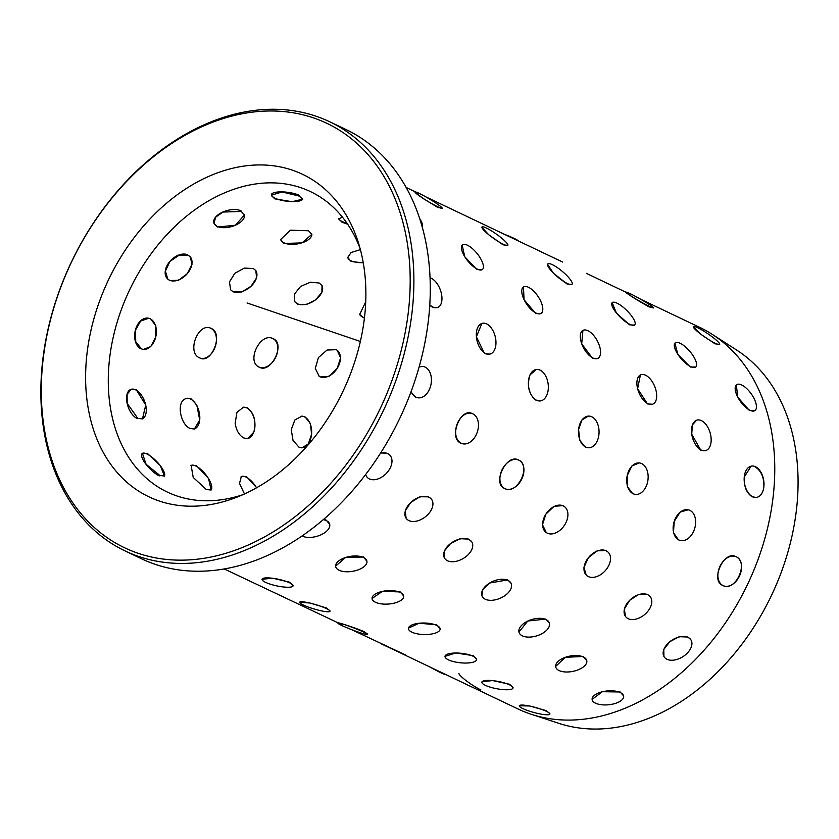 <?xml version="1.0" encoding="UTF-8"?>
<svg xmlns="http://www.w3.org/2000/svg" width="839" height="839" viewBox="0 0 839 839"><rect width="100%" height="100%" fill="white"/><g stroke="black" fill="none" stroke-linecap="round" stroke-linejoin="round"><path stroke-width="1.26" d="M695.762 367.031A15.847 5.684 -130.5 0 1 690.77 366.685A15.847 5.684 -130.5 0 1 677.954 354.467A15.847 5.684 -130.5 0 1 675.154 342.952A15.847 5.684 -130.5 0 1 680.146 343.298A15.847 5.684 -130.5 0 1 692.951 355.516A15.847 5.684 -130.5 0 1 695.762 367.031L690.35 367.042L677.912 354.509L674.902 343.172M634.525 325.123L629.523 324.798L616.434 313.104L612.176 302.648A15.847 4.677 -135.4 0 1 617.001 303.141A15.847 4.677 -135.4 0 1 630.446 314.489A15.847 4.677 -135.4 0 1 634.756 324.892A15.847 4.677 -135.4 0 1 629.921 324.389A15.847 4.677 -135.4 0 1 616.476 313.052A15.847 4.677 -135.4 0 1 612.176 302.648M571.862 284.526L567.07 284.002L553.373 273.168L547.542 264.201M507.847 245.366A15.847 2.538 -144.7 0 1 503.442 244.348A15.847 2.538 -144.7 0 1 488.854 234.794A15.847 2.538 -144.7 0 1 481.985 227.033A15.847 2.538 -144.7 0 1 486.389 228.051A15.847 2.538 -144.7 0 1 500.977 237.605A15.847 2.538 -144.7 0 1 507.847 245.366L503.106 244.831L488.822 234.857L481.806 227.285M442.205 208.292L437.727 207.422L422.898 198.35L415.011 192.005A15.847 1.416 -149.1 0 1 419.175 193.379A15.847 1.416 -149.1 0 1 434.277 202.01A15.847 1.416 -149.1 0 1 442.205 208.292A15.847 1.416 -149.1 0 1 438.031 206.918A15.847 1.416 -149.1 0 1 422.929 198.277A15.847 1.416 -149.1 0 1 415.011 192.005M754.712 410.743L749.479 410.575L737.743 397.204L736.348 384.902M653.654 307.892A15.847 1.091 -150.3 0 1 649.543 306.403A15.847 1.091 -150.3 0 1 634.305 298.034A15.847 1.091 -150.3 0 1 626.114 292.203A15.847 1.091 -150.3 0 1 630.215 293.681A15.847 1.091 -150.3 0 1 645.453 302.05A15.847 1.091 -150.3 0 1 653.654 307.892L649.25 306.917C637.514 300.729 616.959 287.2 629.921 294.195M562.56 262.02L425.279 196.588M347.629 224.181L342.081 222.251L338.662 218.853L342.417 217.123M299.292 196.106L302.774 199.189L292.035 201.696L274.731 198.822L271.333 195.13L282.156 191.974L299.292 196.106M719.684 344.42L715.017 343.801L700.575 334.09L693.423 326.665A15.847 2.213 -145.9 0 1 697.765 327.787A15.847 2.213 -145.9 0 1 712.5 337.079A15.847 2.213 -145.9 0 1 719.684 344.42A15.847 2.213 -145.9 0 1 715.342 343.308A15.847 2.213 -145.9 0 1 700.607 334.016A15.847 2.213 -145.9 0 1 693.423 326.665M363.277 262.901L351.153 261.485L347.724 257.468L351.111 252.487L360.392 249.644M308.511 230.767L311.888 234.291L301.998 242.88L284.075 243.499L280.635 239.555L290.399 230.18L308.511 230.767M241.213 211.47L244.537 214.868L235.402 225.261L217.395 227.012L213.976 223.279L215.644 217.196L222.891 212.057L241.213 211.47M364.399 318.243L359.669 314.457L365.72 301.841M319.124 282.995L322.04 285.554L321.872 292.371L315.642 299.806L306.225 304.599L297.677 304.253L294.667 301.537L294.458 294.07L300.593 286.445L310.346 282.229L319.124 282.995M253.284 268.522L255.811 270.525L256.619 277.793L251.071 286.235L241.915 291.962L233.273 291.92L230.673 289.833L229.425 281.977L234.815 273.304L244.369 268.092L253.284 268.522M188.177 255.287L190.149 256.661L192.047 264.212L187.317 273.619L178.518 280.289L169.824 280.562L167.8 279.135L165.409 271.102L169.887 261.422L179.137 255.192L188.177 255.287M336.198 349.685L337.205 350.272L340.613 357.875L337.163 368.426L328.993 376.302L320.267 376.973L319.24 376.386L315.317 368.415L318.39 357.613L327.042 350.052L336.198 349.685M273.22 338.725C285.774 343.612 271.112 373.879 259.366 367.23C245.733 361.808 260.436 331.541 273.22 338.725L273.325 338.778M211.365 328.51C223.814 333.44 211.522 364.682 199.745 357.928C186.132 352.611 198.465 321.368 211.365 328.51L210.463 328.154M200.626 358.284L199.745 357.928M150.684 318.862L155.844 325.889L155.729 337.037L150.758 346.58L143.291 349.464L141.434 348.867L135.761 341.746L135.299 330.482L140.658 321.022L148.786 318.254L150.684 318.862M305.008 416.857L310.44 423.569L311.584 434.361L308.27 444.009L301.925 447.848L298.936 447.135L293.021 440.423L291.238 429.62L294.856 419.982L301.925 416.144L305.008 416.857M253.818 432.148L247.515 438.64L243.813 437.968C239.199 435.431 236.315 430.522 235.161 423.255L236.923 412.379L243.467 407.198L247.327 407.848C254.259 413.228 256.419 421.325 253.818 432.148M196.808 404.985L199.713 420.035L194.365 429.033L190.117 428.446C180.962 424.985 176.211 403.664 184.622 399.175L186.573 398.305L191.051 398.829L196.808 404.985M136.18 389.611L145.745 405.059L142.462 418.892L137.848 418.409L127.171 403.381L127.119 394.32L131.272 389.233L136.18 389.611M244.485 493.961L239.514 483.484L241.296 476.531L246.572 476.678L256.682 487.732M196.368 465.561L208.502 478.419L211.124 490.007L206.31 489.515L193.211 477.454L191.135 465.414L196.368 465.561M147.517 453.521L160.322 465.551L164.454 476.059L159.788 475.409L146.07 464.261L142.41 453.28L147.517 453.521M351.394 629.544L405.95 655.144M341.872 624.877C328.301 619.234 351.772 626.355 364.032 631.61L367.66 634.158M299.628 602.276A15.847 2.307 16.5 0 1 309.895 603.073A15.847 2.307 16.5 0 1 326.434 608.579A15.847 2.307 16.5 0 1 330.021 611.285A15.847 2.307 16.5 0 1 319.743 610.477A15.847 2.307 16.5 0 1 303.215 604.971A15.847 2.307 16.5 0 1 299.628 602.276L309.916 603L326.602 608.023L330.105 610.981M262.051 579.277A15.847 3.408 12 0 1 272.675 578.27A15.847 3.408 12 0 1 289.57 582.79A15.847 3.408 12 0 1 293.063 585.863A15.847 3.408 12 0 1 282.439 586.86A15.847 3.408 12 0 1 265.543 582.339A15.847 3.408 12 0 1 262.051 579.277L272.685 578.197L289.686 582.224L293.126 585.549M481.943 681.824L492.577 680.555L509.661 684.288L513.09 687.707M444.995 656.381A15.847 4.772 6 0 1 455.787 653.015A15.847 4.772 6 0 1 473.091 656.224A15.847 4.772 6 0 1 476.521 659.685A15.847 4.772 6 0 1 465.729 663.051A15.847 4.772 6 0 1 448.425 659.842A15.847 4.772 6 0 1 444.995 656.381L455.787 652.941L473.154 655.658L476.552 659.36M408.446 628.149L419.133 623.188L436.731 624.856L440.139 628.747M372.055 598.501A15.847 6.702 -4.1 0 1 382.437 591.39A15.847 6.702 -4.1 0 1 400.255 592.481A15.847 6.702 -4.1 0 1 403.674 596.246A15.847 6.702 -4.1 0 1 393.292 603.356A15.847 6.702 -4.1 0 1 375.473 602.266A15.847 6.702 -4.1 0 1 372.055 598.501L382.427 591.338L400.213 591.935L403.643 595.9M335.6 566.157L345.479 557.484L363.423 556.991L366.916 561.249A15.847 7.561 -9.6 0 1 357.089 570.226A15.847 7.561 -9.6 0 1 339.071 570.237A15.847 7.561 -9.6 0 1 335.663 566.503A15.847 7.561 -9.6 0 1 345.49 557.526A15.847 7.561 -9.6 0 1 363.507 557.505A15.847 7.561 -9.6 0 1 366.916 561.249M323.728 519.299L326.151 520.107L329.654 524.165A15.847 8.338 -15.4 0 1 320.624 534.967A15.847 8.338 -15.4 0 1 302.47 536.131A15.847 8.338 -15.4 0 1 302.103 535.953M519.278 705.767A15.847 2.632 15.2 0 1 529.671 706.06A15.847 2.632 15.2 0 1 546.304 711.283A15.847 2.632 15.2 0 1 549.86 714.094A15.847 2.632 15.2 0 1 539.467 713.8A15.847 2.632 15.2 0 1 522.833 708.577A15.847 2.632 15.2 0 1 519.278 705.767L529.682 705.977L546.462 710.717L549.944 713.79M555.617 666.491L565.297 657.294L583.283 656.486L586.786 660.702A15.847 7.792 -11.2 0 1 577.159 670.204A15.847 7.792 -11.2 0 1 559.099 670.55A15.847 7.792 -11.2 0 1 555.691 666.848A15.847 7.792 -11.2 0 1 565.318 657.336A15.847 7.792 -11.2 0 1 583.378 657A15.847 7.792 -11.2 0 1 586.786 660.702M518.942 632.019L527.783 621.028L545.843 619.077L549.23 622.685M481.89 595.753L482.855 589.439L489.619 583.021L507.7 579.896L510.961 583.115M444.523 558.124A15.847 9.753 -30.3 0 1 450.679 543.441A15.847 9.753 -30.3 0 1 468.928 539.508A15.847 9.753 -30.3 0 1 471.896 542.141A15.847 9.753 -30.3 0 1 465.729 556.813A15.847 9.753 -30.3 0 1 447.481 560.756A15.847 9.753 -30.3 0 1 444.523 558.124L444.45 550.887L450.669 543.441L460.118 538.701L468.686 539.099L471.686 541.795M406.097 518.229L405.247 510.899L410.785 502.435L419.982 496.761L428.645 496.845L431.236 498.922M380.707 452.892L387.408 453.322L389.422 454.728M592.114 699.401A15.847 6.953 -5.6 0 1 602.371 691.756A15.847 6.953 -5.6 0 1 620.252 692.532A15.847 6.953 -5.6 0 1 623.66 696.307A15.847 6.953 -5.6 0 1 613.414 703.952A15.847 6.953 -5.6 0 1 595.533 703.176A15.847 6.953 -5.6 0 1 592.114 699.401L602.35 691.703L620.199 691.997L623.629 695.961M625.485 616.497L624.331 609.072L629.649 600.315L638.752 594.379L647.446 594.369L649.889 596.267M586.22 575.082L583.934 567.437L588.37 557.736L597.095 550.845L605.852 550.52L607.667 551.747M546.294 532.597A15.847 10.813 -55.5 0 1 545.895 514.118A15.847 10.813 -55.5 0 1 563.252 505.896A15.847 10.813 -55.5 0 1 564.259 506.483A15.847 10.813 -55.5 0 1 564.657 524.952A15.847 10.813 -55.5 0 1 547.311 533.174A15.847 10.813 -55.5 0 1 546.294 532.597L542.487 524.7L545.895 514.129L554.107 506.284L562.896 505.644L563.913 506.232M518.45 459.961C531.978 465.33 517.275 495.608 504.596 488.476C491.937 483.537 506.599 453.259 518.45 459.961L518.554 460.013M417.403 397.686L415.504 397.078L410.963 391.981M663.922 656.476L663.785 649.449L669.826 641.699L679.212 636.707L687.812 637.011L690.717 639.538M634.892 494.328L632.711 493.678L627.436 486.704L627.205 475.608L631.84 466.033L639.14 462.918M588.37 447.785L585.286 447.082L579.801 440.37L578.595 429.578L581.941 419.93L588.359 416.092M539.98 400.979L536.131 400.329C528.78 394.424 526.724 385.95 529.975 374.918L536.331 369.485A15.847 9.858 -97.3 0 1 540.117 370.146A15.847 9.858 -97.3 0 1 548.339 386.947A15.847 9.858 -97.3 0 1 540.379 400.927A15.847 9.858 -97.3 0 1 536.593 400.266A15.847 9.858 -97.3 0 1 528.371 383.465A15.847 9.858 -97.3 0 1 536.331 369.485M490.039 354.068A15.847 9.323 -104.2 0 1 485.676 353.523A15.847 9.323 -104.2 0 1 476.458 337.477A15.847 9.323 -104.2 0 1 482.247 323.351A15.847 9.323 -104.2 0 1 486.61 323.896A15.847 9.323 -104.2 0 1 495.818 339.942A15.847 9.323 -104.2 0 1 490.039 354.068L486.054 353.985L484.376 353.188L476.384 336.827L481.869 323.445M437.35 307.63L432.473 307.242L429.746 305.365M735.929 556.645C749.437 561.983 735.404 592.565 722.694 585.444C710.056 580.494 724.057 549.912 735.929 556.645L735.751 556.561M652.49 404.262L647.53 403.916L637.598 388.74L640.398 374.97M597.641 358.473L592.47 358.243L581.71 343.843L582.906 330.409A15.847 7.719 -118.3 0 1 587.929 330.713A15.847 7.719 -118.3 0 1 599.109 344.881A15.847 7.719 -118.3 0 1 597.955 358.305A15.847 7.719 -118.3 0 1 592.921 357.991A15.847 7.719 -118.3 0 1 581.742 343.822A15.847 7.719 -118.3 0 1 582.906 330.409M540.83 313.545L535.597 313.367L524.071 299.775L523.452 287.032A15.847 6.88 -123.9 0 1 528.539 287.316A15.847 6.88 -123.9 0 1 540.463 300.635A15.847 6.88 -123.9 0 1 541.124 313.346A15.847 6.88 -123.9 0 1 536.048 313.073A15.847 6.88 -123.9 0 1 524.113 299.743A15.847 6.88 -123.9 0 1 523.452 287.032M482.152 269.707L476.961 269.518L464.733 256.744L462.163 245.114M705.368 450.669L700.775 450.186L691.735 434.245L692.364 424.964L696.569 420.224M755.006 466.809C761.046 470.522 764.014 477.055 763.899 486.421M756.254 497.433L752.216 496.814C746.49 493.059 743.836 486.463 744.245 477.045L751.104 466.159M640.734 299.271L699.894 327.472A211.313 153.579 115.5 0 1 712.342 334.415A211.313 153.579 115.5 0 1 773.726 491.098A211.313 153.579 115.5 0 1 531.276 714.283A211.313 153.579 115.5 0 1 518.051 708.986L400.99 653.193M712.342 334.415L736.736 350.115A207.621 150.894 115.5 0 1 797.05 504.061A207.621 150.894 115.5 0 1 558.847 723.344L531.276 714.283M178.403 496.447L180.7 497.139M242.775 494.727A166.416 120.952 115.5 0 1 167.244 492.032A166.416 120.952 115.5 0 1 109.101 363.172A166.416 120.952 115.5 0 1 310.44 191.596A166.416 120.952 115.5 0 1 360.109 248.564M364.996 312.632A178.613 129.814 115.5 0 1 236.493 497.338A178.613 129.814 115.5 0 1 86.49 358.494A178.613 129.814 115.5 0 1 210.295 175.718A178.613 129.814 115.5 0 1 358.18 242.041A178.613 129.814 115.5 0 1 364.996 312.632M42.453 365.752A235.088 170.862 115.5 0 1 246.393 113.013A235.088 170.862 115.5 0 1 409.033 305.386A235.088 170.862 115.5 0 1 205.094 558.113A235.088 170.862 115.5 0 1 42.453 365.752M42.034 366.863A237.731 172.782 115.5 0 1 329.664 121.749A237.731 172.782 115.5 0 1 412.725 305.826A237.731 172.782 115.5 0 1 125.095 550.95A237.731 172.782 115.5 0 1 42.034 366.863M329.664 121.749L346.046 129.552A237.731 172.782 115.5 0 1 429.107 313.629A237.731 172.782 115.5 0 1 141.476 558.753L125.095 550.95M367.073 477.213L365.5 474.759M460.821 443.118C448.257 438.147 460.538 406.905 472.441 413.7M419.164 366.821L422.898 366.465M678.489 539.865L673.434 532.671L674.252 521.365L680.198 512.021L688.274 509.797M458.964 673.298A15.847 2.213 34.1 0 0 466.148 680.649A15.847 2.213 34.1 0 0 480.883 689.941M430.365 667.194A15.847 1.091 29.7 0 0 440.884 672.784A15.847 1.091 29.7 0 0 444.985 674.262M381.053 643.765L405.814 655.427L381.053 643.765M341.662 625.433A15.847 1.185 20.9 0 1 337.939 623.136A15.847 1.185 20.9 0 1 347.682 625.684A15.847 1.185 20.9 0 1 363.822 632.166A15.847 1.185 20.9 0 1 367.545 634.452A15.847 1.185 20.9 0 1 357.802 631.914A15.847 1.185 20.9 0 1 341.662 625.433M723.092 585.612A15.847 10.886 -66.1 0 1 719.82 566.661A15.847 10.886 -66.1 0 1 736.139 556.729A15.847 10.886 -66.1 0 1 736.327 556.813A15.847 10.886 -66.1 0 1 739.599 575.764A15.847 10.886 -66.1 0 1 723.27 585.695A15.847 10.886 -66.1 0 1 723.092 585.612M667.005 659.297A15.847 9.9 -32.3 0 1 664.142 656.822A15.847 9.9 -32.3 0 1 669.847 641.709A15.847 9.9 -32.3 0 1 688.064 637.399A15.847 9.9 -32.3 0 1 690.927 639.874A15.847 9.9 -32.3 0 1 685.232 654.986A15.847 9.9 -32.3 0 1 667.005 659.297M752.688 496.74A15.847 9.711 -99.4 0 1 744.172 480.149A15.847 9.711 -99.4 0 1 751.503 466.096A15.847 9.711 -99.4 0 1 755.467 466.725A15.847 9.711 -99.4 0 1 763.983 483.316A15.847 9.711 -99.4 0 1 756.652 497.37A15.847 9.711 -99.4 0 1 752.688 496.74M749.919 410.261A15.847 6.618 -125.4 0 1 737.785 397.172A15.847 6.618 -125.4 0 1 736.632 384.702A15.847 6.618 -125.4 0 1 741.707 384.986A15.847 6.618 -125.4 0 1 753.831 398.074A15.847 6.618 -125.4 0 1 754.995 410.544A15.847 6.618 -125.4 0 1 749.919 410.261M678.908 539.98A15.847 10.802 -74.3 0 1 674.252 521.355A15.847 10.802 -74.3 0 1 688.683 509.923A15.847 10.802 -74.3 0 1 689.868 510.364A15.847 10.802 -74.3 0 1 694.514 528.99A15.847 10.802 -74.3 0 1 680.083 540.431A15.847 10.802 -74.3 0 1 678.908 539.98M628.17 618.679A15.847 10.32 -39.7 0 1 625.758 616.812A15.847 10.32 -39.7 0 1 629.659 600.315A15.847 10.32 -39.7 0 1 647.729 594.725A15.847 10.32 -39.7 0 1 650.152 596.581A15.847 10.32 -39.7 0 1 646.25 613.078A15.847 10.32 -39.7 0 1 628.17 618.679M485.351 685.316A15.847 3.723 10.7 0 1 481.88 682.149A15.847 3.723 10.7 0 1 492.566 680.628A15.847 3.723 10.7 0 1 509.556 684.855A15.847 3.723 10.7 0 1 513.028 688.022A15.847 3.723 10.7 0 1 502.341 689.543A15.847 3.723 10.7 0 1 485.351 685.316M701.247 450.05A15.847 9.145 -106.1 0 1 691.766 434.235A15.847 9.145 -106.1 0 1 696.936 420.108A15.847 9.145 -106.1 0 1 701.435 420.633A15.847 9.145 -106.1 0 1 710.916 436.448A15.847 9.145 -106.1 0 1 705.735 450.564A15.847 9.145 -106.1 0 1 701.247 450.05M633.151 493.731A15.847 10.603 -82.3 0 1 627.215 475.608A15.847 10.603 -82.3 0 1 639.559 462.971A15.847 10.603 -82.3 0 1 641.72 463.621A15.847 10.603 -82.3 0 1 647.656 481.743A15.847 10.603 -82.3 0 1 635.312 494.381A15.847 10.603 -82.3 0 1 633.151 493.731M588.328 576.582A15.847 10.624 -47.4 0 1 586.524 575.376A15.847 10.624 -47.4 0 1 588.38 557.736A15.847 10.624 -47.4 0 1 606.178 550.814A15.847 10.624 -47.4 0 1 607.971 552.031A15.847 10.624 -47.4 0 1 606.125 569.671A15.847 10.624 -47.4 0 1 588.328 576.582M522.403 635.868A15.847 8.537 -17.1 0 1 519.047 632.375A15.847 8.537 -17.1 0 1 527.804 621.059A15.847 8.537 -17.1 0 1 545.99 619.56A15.847 8.537 -17.1 0 1 549.346 623.041A15.847 8.537 -17.1 0 1 540.589 634.368A15.847 8.537 -17.1 0 1 522.403 635.868M648.002 403.727A15.847 8.484 -112.4 0 1 637.63 388.73A15.847 8.484 -112.4 0 1 640.744 374.823A15.847 8.484 -112.4 0 1 645.579 375.222A15.847 8.484 -112.4 0 1 655.951 390.229A15.847 8.484 -112.4 0 1 652.836 404.125A15.847 8.484 -112.4 0 1 648.002 403.727M585.737 447.082A15.847 10.288 -90 0 1 578.606 429.578A15.847 10.288 -90 0 1 588.768 416.092A15.847 10.288 -90 0 1 591.81 416.805A15.847 10.288 -90 0 1 598.941 434.308A15.847 10.288 -90 0 1 588.779 447.785A15.847 10.288 -90 0 1 585.737 447.082M485.257 599.224A15.847 9.198 -23.5 0 1 482.037 596.099A15.847 9.198 -23.5 0 1 489.64 583.042A15.847 9.198 -23.5 0 1 507.899 580.347A15.847 9.198 -23.5 0 1 511.108 583.472A15.847 9.198 -23.5 0 1 503.515 596.529A15.847 9.198 -23.5 0 1 485.257 599.224M411.855 632.155A15.847 5.768 1.1 0 1 408.446 628.484A15.847 5.768 1.1 0 1 419.143 623.241A15.847 5.768 1.1 0 1 436.72 625.412A15.847 5.768 1.1 0 1 440.139 629.082A15.847 5.768 1.1 0 1 429.442 634.315A15.847 5.768 1.1 0 1 411.855 632.155M301.673 447.837A15.847 10.288 90 0 0 311.584 434.151A15.847 10.288 90 0 0 304.431 416.857A15.847 10.288 90 0 0 301.652 416.154M319.019 376.218A15.847 10.813 124.5 0 0 319.806 376.659A15.847 10.813 124.5 0 0 337.047 368.594A15.847 10.813 124.5 0 0 336.984 350.115M359.564 314.226A15.847 9.198 156.5 0 0 362.689 317.132A15.847 9.198 156.5 0 0 364.462 317.782M518.072 240.814A15.847 1.185 -159.1 0 0 514.349 238.517A15.847 1.185 -159.1 0 0 504.617 234.396M567.447 283.561A15.847 3.629 -140.1 0 1 553.415 273.105A15.847 3.629 -140.1 0 1 547.752 263.96A15.847 3.629 -140.1 0 1 552.377 264.684A15.847 3.629 -140.1 0 1 566.409 275.14A15.847 3.629 -140.1 0 1 572.072 284.285A15.847 3.629 -140.1 0 1 567.447 283.561M504.984 488.665A15.847 10.886 -63.7 0 1 504.889 488.613A15.847 10.886 -63.7 0 1 502.121 469.662A15.847 10.886 -63.7 0 1 518.838 460.16A15.847 10.886 -63.7 0 1 518.942 460.202A15.847 10.886 -63.7 0 1 521.711 479.163A15.847 10.886 -63.7 0 1 504.984 488.665M256.545 487.805A15.847 6.88 56.1 0 0 246.005 477.055A15.847 6.88 56.1 0 0 241.108 476.667M247.264 438.661A15.847 9.858 82.7 0 0 254.962 424.524A15.847 9.858 82.7 0 0 246.739 407.922A15.847 9.858 82.7 0 0 243.205 407.24M259.031 367.062A15.847 10.886 116.3 0 0 275.559 357.561A15.847 10.886 116.3 0 0 273.074 338.652M294.541 301.306A15.847 9.753 149.7 0 0 297.384 303.739A15.847 9.753 149.7 0 0 315.454 299.922A15.847 9.753 149.7 0 0 321.914 285.344M347.713 257.248A15.847 6.702 175.9 0 0 351.101 260.803A15.847 6.702 175.9 0 0 363.235 262.628M461.24 443.254A15.847 10.834 -71.9 0 1 456.972 424.513A15.847 10.834 -71.9 0 1 471.958 413.48A15.847 10.834 -71.9 0 1 472.86 413.837A15.847 10.834 -71.9 0 1 477.118 432.567A15.847 10.834 -71.9 0 1 462.132 443.611A15.847 10.834 -71.9 0 1 461.24 443.254M408.918 520.6A15.847 10.204 -37.5 0 1 406.349 518.554A15.847 10.204 -37.5 0 1 410.795 502.435A15.847 10.204 -37.5 0 1 428.918 497.212A15.847 10.204 -37.5 0 1 431.487 499.247A15.847 10.204 -37.5 0 1 427.041 515.377A15.847 10.204 -37.5 0 1 408.918 520.6M477.391 269.172A15.847 5.957 -129.1 0 1 464.775 256.703A15.847 5.957 -129.1 0 1 462.425 244.894A15.847 5.957 -129.1 0 1 467.449 245.219A15.847 5.957 -129.1 0 1 480.065 257.688A15.847 5.957 -129.1 0 1 482.415 269.497A15.847 5.957 -129.1 0 1 477.391 269.172M223.95 569.02A15.847 1.416 30.9 0 0 225.376 569.482M210.956 490.123A15.847 5.957 50.9 0 0 208.292 478.23A15.847 5.957 50.9 0 0 195.823 466.002A15.847 5.957 50.9 0 0 190.956 465.561M194.124 429.086A15.847 9.323 75.8 0 0 199.64 414.812A15.847 9.323 75.8 0 0 190.453 398.976A15.847 9.323 75.8 0 0 186.331 398.368M200.374 358.19A15.847 10.834 108.1 0 0 215.172 346.885A15.847 10.834 108.1 0 0 210.841 328.332A15.847 10.834 108.1 0 0 210.201 328.07M230.515 289.623A15.847 10.204 142.5 0 0 232.927 291.458A15.847 10.204 142.5 0 0 250.903 286.372A15.847 10.204 142.5 0 0 255.654 270.326M280.604 239.314A15.847 7.561 170.4 0 0 283.97 242.838A15.847 7.561 170.4 0 0 301.757 242.891A15.847 7.561 170.4 0 0 311.846 234.081M338.736 218.643A15.847 3.408 -168 0 0 342.239 221.527A15.847 3.408 -168 0 0 347.094 223.394M430.05 277.803A15.847 8.684 -110.7 0 1 431.267 278.275A15.847 8.684 -110.7 0 1 441.387 293.503A15.847 8.684 -110.7 0 1 437.696 307.493A15.847 8.684 -110.7 0 1 432.945 307.064A15.847 8.684 -110.7 0 1 429.778 304.84M419.112 367.01A15.847 10.666 -80 0 1 423.307 366.538A15.847 10.666 -80 0 1 425.195 367.146A15.847 10.666 -80 0 1 430.774 385.426A15.847 10.666 -80 0 1 417.822 397.759A15.847 10.666 -80 0 1 415.934 397.151A15.847 10.666 -80 0 1 411.089 391.635M380.507 453.207A15.847 10.55 -45.2 0 1 387.723 453.637A15.847 10.55 -45.2 0 1 389.726 455.032A15.847 10.55 -45.2 0 1 387.261 472.367A15.847 10.55 -45.2 0 1 369.37 478.912A15.847 10.55 -45.2 0 1 367.377 477.506A15.847 10.55 -45.2 0 1 365.594 474.633M323.319 519.645A15.847 8.338 -15.4 0 1 326.287 520.6A15.847 8.338 -15.4 0 1 329.654 524.165M419.636 218.476A15.847 4.971 -134.1 0 1 422.122 226.666M164.308 476.185A15.847 4.971 45.9 0 0 160.05 465.351A15.847 4.971 45.9 0 0 146.993 454.025A15.847 4.971 45.9 0 0 142.263 453.448M142.116 453.574A15.847 4.971 45.9 0 0 146.007 464.313A15.847 4.971 45.9 0 0 159.274 475.902M142.242 418.965A15.847 8.684 69.3 0 0 145.65 404.849A15.847 8.684 69.3 0 0 135.582 389.831A15.847 8.684 69.3 0 0 131.041 389.327M130.821 389.401A15.847 8.684 69.3 0 0 127.14 403.391A15.847 8.684 69.3 0 0 137.26 418.63M143.05 349.423A15.847 10.666 100 0 0 155.771 336.838A15.847 10.666 100 0 0 150.139 318.757A15.847 10.666 100 0 0 148.513 318.212M148.251 318.159A15.847 10.666 100 0 0 135.299 330.482A15.847 10.666 100 0 0 140.879 348.772M187.779 254.888A15.847 10.55 134.8 0 0 169.887 261.422A15.847 10.55 134.8 0 0 167.422 278.758M167.622 278.947A15.847 10.55 134.8 0 0 169.415 280.163A15.847 10.55 134.8 0 0 187.17 273.776A15.847 10.55 134.8 0 0 189.96 256.472M241.045 210.851A15.847 8.338 164.6 0 0 222.88 212.015A15.847 8.338 164.6 0 0 213.851 222.828M213.914 223.038A15.847 8.338 164.6 0 0 217.228 226.383A15.847 8.338 164.6 0 0 235.172 225.313A15.847 8.338 164.6 0 0 244.474 214.648M299.387 195.382A15.847 4.468 -172.7 0 0 282.177 191.879A15.847 4.468 -172.7 0 0 271.385 194.721M271.375 194.91A15.847 4.468 -172.7 0 0 274.825 198.109A15.847 4.468 -172.7 0 0 291.668 201.601A15.847 4.468 -172.7 0 0 302.774 198.99M360.361 341.463L247.054 302.973M406.128 187.454L415.546 191.942M586.377 273.367L626.062 292.287M224.296 568.968L338.054 622.842"/></g></svg>
